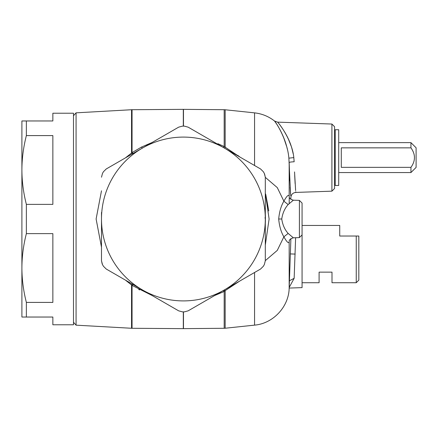 <?xml version="1.0" encoding="UTF-8"?>
<svg xmlns="http://www.w3.org/2000/svg" width="438" height="438" viewBox="0 0 438 438"><rect width="100%" height="100%" fill="white"/><g stroke="black" fill="none" stroke-linecap="round" stroke-linejoin="round"><path stroke-width="0.66" d="M101.49 177.209L102.487 173.41A92.872 92.872 0 0 1 103.456 171.723L106.248 168.959L178.638 127.168L182.427 126.133A92.872 92.872 0 0 1 184.371 126.133L188.159 127.168L260.55 168.959L263.337 171.723A92.872 92.872 0 0 1 264.311 173.41L265.308 177.209L265.308 260.791L264.311 264.59A92.872 92.872 0 0 1 263.337 266.277L260.55 269.041L188.159 310.832L184.371 311.867A92.872 92.872 0 0 1 182.427 311.867L178.638 310.832L106.248 269.041L103.456 266.277A92.872 92.872 0 0 1 102.487 264.59L101.49 260.791L101.49 219A81.911 81.911 0 0 0 224.355 289.934A81.911 81.911 0 0 0 224.355 148.066A81.911 81.911 0 0 0 101.49 219L101.49 212.468M265.335 223.084A1.549 1.549 0 0 0 265.335 223.079L265.428 217.932C265.319 214.045 265.319 214.045 265.428 217.932L265.401 221.486M265.406 216.673L265.39 216.252M265.368 215.688L265.351 215.266M265.417 217.128L265.423 217.489L265.417 217.128M264.875 217.943L265.428 217.932L265.308 214.401L265.39 216.131M102.229 264.092L101.49 260.791L101.49 241.48M264.568 173.908L265.308 177.209L265.308 196.52M265.428 217.932L265.308 223.599M101.49 237.544L101.49 224.962M158.501 299.209L106.248 269.041M161.912 301.18L178.638 310.832M218.693 293.203L188.159 310.832M122.974 159.306L106.248 168.959M265.308 260.791L265.308 200.456M230.01 151.329L260.55 168.959M204.885 136.82L188.159 127.168M208.296 138.791L219.186 145.082M148.099 144.797L178.638 127.168M123.642 158.917L137.28 151.044M222.783 290.843L221.836 291.39L222.783 290.843M260.55 269.041L229.517 286.956M356.247 236.027L356.247 282.724L358.826 280.145L358.826 236.027L339.735 236.027L339.735 225.45L302.072 225.45M289.168 288.073L302.072 287.624L302.072 203.073L299.4 200.396L293.35 200.188L288.149 204.568C284.738 208.384 282.603 213.196 281.754 219L278.683 219C279.378 211.74 281.114 205.805 283.879 201.184L277.281 187.601L265.308 177.352M302.072 282.724L319.099 282.724L319.099 272.146L331.999 272.146L331.999 282.724L356.247 282.724M302.072 234.927L299.4 237.604L299.4 200.396M331.905 124.036L331.905 191.165L334.577 188.493L334.577 126.708L331.905 124.036L277.555 122.136L274.533 121.025L276.843 124.343M265.308 245.088L269.107 219L265.308 192.912M288.149 204.568L283.879 201.184C286.819 195.928 288.582 194.253 289.173 196.153L289.173 162.531C289.491 162.159 291.15 161.907 294.15 161.77L293.81 157.598C292.157 140.406 279.296 123.494 277.582 122.169C277.396 121.654 288.418 134.548 292.047 149.057M281.754 219C282.603 224.804 284.738 229.616 288.149 233.432L283.879 236.816C281.114 232.195 279.378 226.26 278.683 219M288.149 233.432L293.35 237.812C290.487 238.694 289.107 239.854 289.206 241.294L289.261 241.004M289.261 196.996L289.173 203.259M290.651 195.622L288.872 158.156C287.41 140.083 276.071 122.421 274.555 121.058C274.391 120.521 284.114 133.946 287.323 149.188L287.306 149.128M295.743 191.784L295.787 192.172M295.628 190.585L294.544 171.926M223.221 290.586L224.179 291.489L214.74 295.486M152.09 295.502L132.052 285.379L125.438 280.117M133.114 284.552L132.052 285.379L132.052 328.286L183.319 328.642L183.319 311.872M132.369 284.12L131.548 284.777L131.548 328.27L132.052 328.286M101.49 247.202L96.114 219L101.49 190.798M125.438 157.883L132.052 152.621L141.397 147.113L152.09 142.498M132.369 153.88L131.548 153.218L131.548 109.73L76.075 112.834L76.075 325.166L131.548 328.27M133.114 153.448L132.052 152.621L132.052 109.714L131.548 109.73M294.697 175.397L295.124 183.615M278.201 126.527L280.512 130.699M281.043 131.756L281.437 132.566M283.829 138.074L286.496 146.018M284.974 132.49L285.549 133.486M288.324 138.95L291.078 145.914M292.053 149.062L293.192 153.804M265.308 260.648L277.281 250.399L283.879 236.816C286.819 242.072 288.582 243.747 289.173 241.847L289.173 287.996C288.905 306.72 273.219 323.551 254.56 325.133L254.56 272.496M295.617 237.735L294.15 278.316L289.425 280.763M289.173 162.531L289.825 180.774M290.131 187.267L290.547 194.22M239.942 280.933L225.17 290.635L224.437 289.885M224.064 290.104L224.869 290.898L225.17 290.635L224.179 291.489L224.179 328.286L183.478 328.642L183.478 311.872M217.861 143.697L224.179 146.511L239.942 157.067M223.221 147.414L224.179 146.511L224.179 109.714L183.478 109.358L183.478 126.128M224.437 148.115L225.17 147.365L225.17 109.768L224.179 109.714M294.15 278.316L289.19 287.454M139.558 289.923L138.742 289.474M237.807 155.386L239.936 157.061M268.773 210.941L265.729 194.269M338.705 129.736L338.705 185.46L335.196 185.46L335.196 129.736L338.705 129.736M416.1 148.997L416.1 167.404L410.943 172.561L410.943 167.349C415.607 160.85 415.607 154.351 410.943 147.852L410.943 142.635L416.1 147.798L416.1 148.997M410.943 147.852L341.284 147.852L341.284 167.349L410.943 167.349M21.9 169.982L21.9 120.965L26.368 120.965L26.368 135.588C23.422 147.13 21.933 158.594 21.9 169.982C21.933 181.376 23.422 192.84 26.368 204.376L26.368 233.624C23.422 245.16 21.933 256.624 21.9 268.018L21.9 169.982M21.9 317.035L21.9 268.018C21.933 279.406 23.422 290.87 26.368 302.412L26.368 317.035L21.9 317.035M26.368 120.965L52.856 120.965L52.856 113.228L73.496 113.228L73.496 324.772L52.856 324.772L52.856 317.035L26.368 317.035M26.368 302.412L52.856 302.412L52.856 233.624L26.368 233.624M26.368 204.376L52.856 204.376L52.856 135.588L26.368 135.588M289.211 196.755L289.173 196.153M288.872 158.156L293.81 157.598M295.207 254.084L290.23 253.925M142.443 148.066L141.397 147.113M254.56 165.504L254.56 112.867L225.17 109.768M254.56 325.133L225.17 328.232L225.17 290.635M132.052 109.714L183.319 109.358L183.319 126.128M243.824 278.694L243.15 279.083M299.4 237.604L293.35 237.812M331.905 191.165L295.814 192.424C292.748 192.764 291.089 194.543 290.837 197.762L290.892 199.339M73.496 115.714L76.075 112.834M289.206 196.706C289.107 198.14 290.487 199.301 293.35 200.188M73.496 322.286L76.075 325.166M274.533 121.025C268.647 116.415 261.99 113.694 254.56 112.867M290.892 238.661L289.173 287.996M225.17 328.232L224.179 328.286M338.705 172.561L410.943 172.561M338.705 142.635L410.943 142.635M334.577 144.699L335.196 144.699M334.577 170.497L335.196 170.497"/></g></svg>
